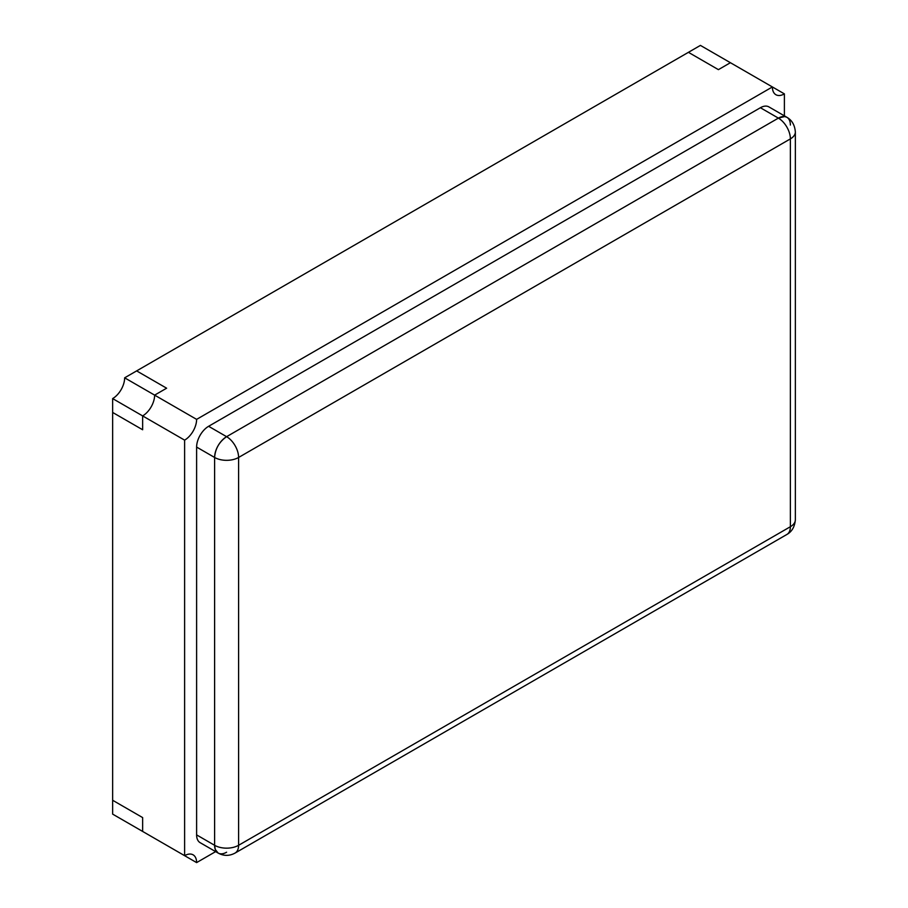 <?xml version="1.0" encoding="UTF-8"?>
<svg xmlns="http://www.w3.org/2000/svg" width="908" height="908" viewBox="0 0 908 908"><rect width="100%" height="100%" fill="white"/><g stroke="black" fill="none" stroke-linecap="round" stroke-linejoin="round"><path stroke-width="1.36" d="M184.619 855.677L142.635 831.433L142.635 817.586L112.649 800.266L112.649 814.124L142.635 831.433L142.635 817.586L112.649 800.266L112.649 412.448L142.635 429.756L142.635 415.909A16.968 9.795 120 0 0 154.632 395.128L166.629 388.204L136.643 370.895L688.423 52.324L718.41 69.644L730.407 62.709L700.42 45.4L688.423 52.324L718.41 69.644L730.407 62.709L772.39 86.952L196.616 419.371A16.968 9.795 -60 0 1 184.619 440.142L184.619 855.677A16.968 9.795 -60 0 1 193.109 854.837A16.968 9.795 -60 0 1 196.616 862.6L215.639 851.613M226.603 852.215A16.968 9.795 -60 0 1 218.124 853.055L200.135 842.669A16.968 9.795 -60 0 1 196.616 834.895L196.616 447.076A16.968 9.795 -60 0 1 208.613 426.295L760.393 107.734A16.968 9.795 -60 0 1 768.872 106.883L786.861 117.28A16.968 9.795 -60 0 1 790.38 125.043M760.393 107.734L778.383 118.119A16.968 9.795 -60 0 1 786.861 117.28L784.739 116.553L778.394 118.108L226.603 436.68C219.316 441.719 215.309 448.643 214.606 457.462A16.968 9.795 -60 0 1 226.603 436.68L208.613 426.295M196.616 447.076L214.606 457.462L214.606 845.291L215.287 849.479L218.124 853.055A16.968 9.795 -60 0 1 214.606 845.291L196.616 834.895M214.606 457.462L214.606 845.291A16.968 9.795 180 0 0 238.6 845.291A16.968 9.795 60 0 1 235.093 853.055L786.861 534.483A16.968 9.795 60 0 0 790.38 526.719L238.6 845.291L238.6 457.462A16.968 9.795 180 0 1 214.606 457.462M778.383 118.119L226.603 436.68A16.968 9.795 -120 0 1 238.6 457.462L790.38 138.89A16.968 9.795 -120 0 0 778.383 118.119M784.387 115.838L784.387 93.876A16.968 9.795 -60 0 1 775.897 94.716A16.968 9.795 -60 0 1 772.39 86.952L784.387 93.876M124.646 821.048L196.616 862.6M196.616 419.371L154.632 395.128A16.968 9.795 120 0 1 142.635 415.909L112.649 398.589L112.649 412.448L142.635 429.756L142.635 415.909L184.619 440.142M154.632 395.128L166.629 388.204L136.643 370.895L124.646 377.819L154.632 395.128M112.649 398.589A16.968 9.795 120 0 0 124.646 377.819M795.351 131.966L795.351 519.796A16.968 9.795 180 0 1 790.38 526.719L790.38 138.89A16.968 9.795 0 0 0 795.351 131.966C794.784 125.066 791.958 120.174 786.861 117.28M795.351 519.796C794.75 526.754 791.924 531.657 786.861 534.483M218.124 853.055C223.777 856.119 229.429 856.119 235.093 853.055"/></g></svg>
